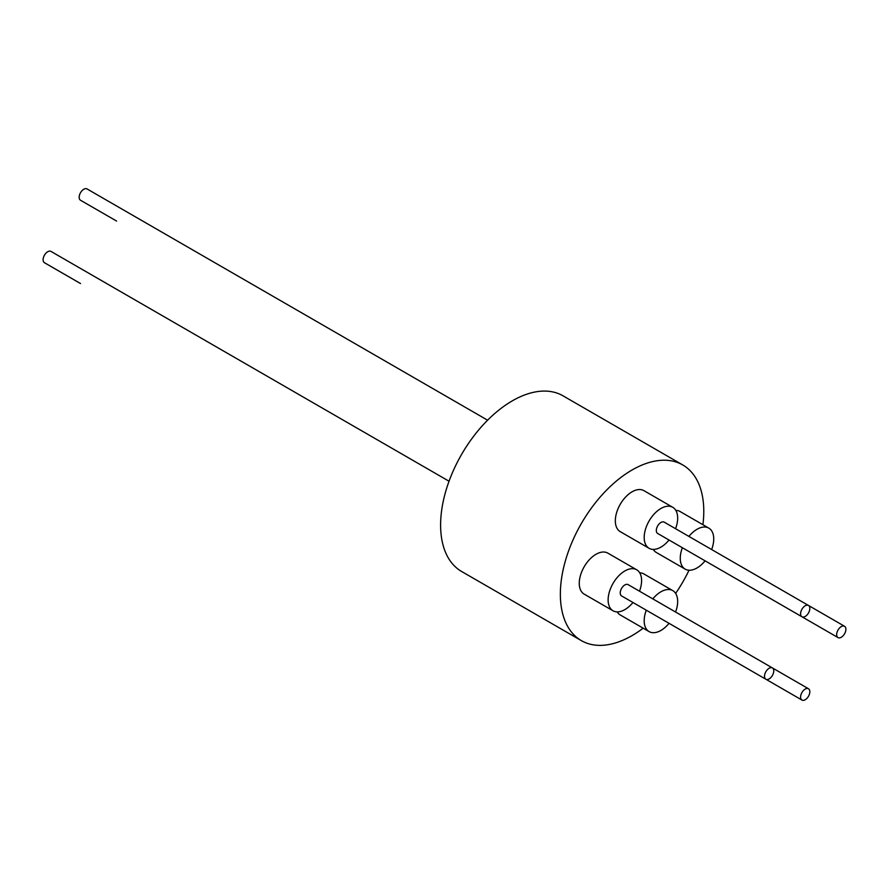 <?xml version="1.0" encoding="UTF-8"?>
<svg xmlns="http://www.w3.org/2000/svg" width="889" height="889" viewBox="0 0 889 889"><rect width="100%" height="100%" fill="white"/><g stroke="black" fill="none" stroke-linecap="round" stroke-linejoin="round"><path stroke-width="1.33" d="M682.774 464.969L563.026 395.827A101.413 58.552 120 0 0 512.32 400.85A101.413 58.552 120 0 0 446.067 490.217A101.413 58.552 120 0 0 461.613 571.483L581.362 640.625A101.413 58.552 -60 0 1 565.815 559.359A101.413 58.552 -60 0 1 632.068 469.992A101.413 58.552 -60 0 1 682.774 464.969A101.413 58.552 -60 0 1 702.921 524.71M643.18 628.19A101.413 58.552 -60 0 1 632.068 635.602A101.413 58.552 -60 0 1 581.362 640.625M669.039 623.333A23.67 13.668 -60 0 1 649.092 631.601A23.67 13.668 -60 0 1 644.192 620.766A23.67 13.668 -60 0 1 646.292 610.187M652.815 598.886A23.67 13.668 -60 0 1 672.762 590.607A23.67 13.668 -60 0 1 677.662 601.442A23.67 13.668 -60 0 1 675.573 612.021M672.762 590.607L643.903 573.95A23.67 13.668 120 0 0 639.736 572.838M632.968 602.498A23.67 13.668 -60 0 1 624.856 609.61A23.67 13.668 -60 0 1 613.021 610.776A23.67 13.668 -60 0 1 609.398 591.807A23.67 13.668 -60 0 1 624.856 570.949A23.67 13.668 -60 0 1 636.691 569.782A23.67 13.668 -60 0 1 639.502 591.196M636.691 569.782L607.832 553.125A23.67 13.668 120 0 0 595.997 554.292A23.67 13.668 120 0 0 580.539 575.15A23.67 13.668 120 0 0 584.162 594.119L613.021 610.776M705.11 560.848A23.67 13.668 -60 0 1 696.998 567.96A23.67 13.668 -60 0 1 685.163 569.127A23.67 13.668 -60 0 1 682.363 547.713M688.886 536.4A23.67 13.668 -60 0 1 696.998 529.299A23.67 13.668 -60 0 1 708.833 528.133A23.67 13.668 -60 0 1 711.644 549.535M653.259 549.413A23.67 13.668 120 0 0 656.304 552.469L685.163 569.127M669.039 540.023A23.67 13.668 -60 0 1 649.092 548.302A23.67 13.668 -60 0 1 644.192 537.467A23.67 13.668 -60 0 1 654.526 513.642A23.67 13.668 -60 0 1 672.762 507.308A23.67 13.668 -60 0 1 677.662 518.143A23.67 13.668 -60 0 1 675.573 528.711M672.762 507.308L643.903 490.639A23.67 13.668 120 0 0 625.667 496.984A23.67 13.668 120 0 0 615.332 520.81A23.67 13.668 120 0 0 620.233 531.644L649.092 548.302M800.6 697.076A6.534 3.767 -60 0 1 803.445 690.497A6.534 3.767 -60 0 1 808.479 688.753A6.534 3.767 -60 0 1 809.835 691.742A6.534 3.767 -60 0 1 806.979 698.31A6.534 3.767 -60 0 1 801.945 700.065A6.534 3.767 -60 0 1 800.6 697.076M765.874 679.24L621.589 595.93A6.534 3.767 -60 0 1 620.589 590.707A6.534 3.767 -60 0 1 624.856 584.951A6.534 3.767 -60 0 1 628.123 584.629L772.408 667.928A6.534 3.767 -60 0 1 773.408 673.162A6.534 3.767 -60 0 1 769.141 678.918A6.534 3.767 -60 0 1 765.874 679.24A6.534 3.767 -60 0 1 764.873 674.006A6.534 3.767 -60 0 1 769.141 668.25A6.534 3.767 -60 0 1 772.408 667.928M838.016 637.591A6.534 3.767 -60 0 1 837.016 632.357A6.534 3.767 -60 0 1 841.283 626.601A6.534 3.767 -60 0 1 844.55 626.278A6.534 3.767 -60 0 1 845.55 631.512A6.534 3.767 -60 0 1 841.283 637.257A6.534 3.767 -60 0 1 838.016 637.591L693.731 554.28A6.534 3.767 -60 0 1 693.698 554.258M801.945 616.755L657.66 533.456A6.534 3.767 -60 0 1 656.315 530.466A6.534 3.767 -60 0 1 659.16 523.899A6.534 3.767 -60 0 1 664.194 522.143L808.479 605.453A6.534 3.767 -60 0 1 809.835 608.443A6.534 3.767 -60 0 1 806.979 615.01A6.534 3.767 -60 0 1 801.945 616.755A6.534 3.767 -60 0 1 800.6 613.766A6.534 3.767 -60 0 1 803.445 607.198A6.534 3.767 -60 0 1 808.479 605.453M449.034 481.227L50.984 251.409A6.534 3.767 120 0 0 47.717 251.743A6.534 3.767 120 0 0 43.45 257.488A6.534 3.767 120 0 0 44.45 262.722L80.521 283.547A6.534 3.767 120 0 1 80.477 283.524M116.548 221.05A6.534 3.767 120 0 0 116.592 221.072L80.521 200.247A6.534 3.767 120 0 1 79.165 197.258A6.534 3.767 120 0 1 82.021 190.691A6.534 3.767 120 0 1 87.055 188.935L487.594 420.186M657.66 616.755A6.534 3.767 -60 0 1 657.627 616.733L801.945 700.065M708.833 528.133L679.974 511.464A23.67 13.668 120 0 0 675.807 510.364M617.188 611.888A23.67 13.668 120 0 0 620.233 614.944L649.092 631.601M689.031 570.227A101.413 58.552 -60 0 1 675.64 593.396M772.452 667.95L808.479 688.753M808.523 605.476L844.55 626.278"/></g></svg>
